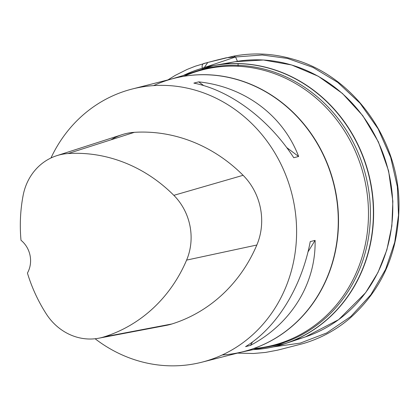 <?xml version="1.0" encoding="UTF-8"?>
<svg xmlns="http://www.w3.org/2000/svg" width="420" height="420" viewBox="0 0 420 420"><rect width="100%" height="100%" fill="white"/><g stroke="black" fill="none" stroke-linecap="round" stroke-linejoin="round"><path stroke-width="0.63" d="M50.957 157.988A140.963 128.777 75.7 0 1 132.242 89.008A140.963 128.777 75.7 0 1 139.928 87.318A140.963 128.777 75.7 0 1 292.85 197.983A140.963 128.777 75.7 0 1 201.868 362.197A140.963 128.777 75.7 0 1 95.109 338.756M298.636 156.487L293.774 157.726C268.679 119.049 230.297 90.384 193.867 83.108L198.728 81.868C244.65 86.725 283.028 115.39 298.636 156.487L286.687 147.562M250.43 345.403L245.569 346.642C276.822 327.526 301.665 287.18 310.233 241.616L315.094 240.377C316.013 283.521 291.175 323.867 250.43 345.403L252.599 341.88M110.975 139.823A59.908 54.731 75.7 0 1 122.157 134.636A59.908 54.731 75.7 0 1 134.389 132.326A155.059 141.655 75.7 0 1 243.101 175.303A59.908 54.731 75.7 0 1 256.83 245.018A155.059 141.655 75.7 0 1 171.938 323.967A59.908 54.731 75.7 0 1 166.315 325.379A59.908 54.731 75.7 0 1 160.592 326.125M68.114 153.541A150.811 137.771 75.7 0 1 173.843 195.337A55.66 50.846 75.7 0 1 186.601 260.106A150.811 137.771 75.7 0 1 104.029 336.893A55.66 50.846 75.7 0 1 98.805 338.205A55.66 50.846 75.7 0 1 46.3 313.95A150.811 137.771 75.7 0 1 27.426 273.079A24.67 22.538 75.7 0 0 21 240.272A150.811 137.771 75.7 0 1 23.142 195.363A55.66 50.846 75.7 0 1 56.747 155.689A55.66 50.846 75.7 0 1 68.114 153.541L134.389 132.326M198.728 81.868L203.726 85.601M315.094 240.377L307.976 251.942M202.766 69.788L207.785 62.454L216.93 60.065L226.191 57.803L235.557 56.978L237.436 61.304L235.557 56.978L202.382 68.198M238.072 63.961L238.103 66.266M183.278 75.5A143.855 131.418 75.7 0 1 213.728 65.531A143.855 131.418 75.7 0 1 214.368 65.415A143.855 131.418 75.7 0 1 368.76 174.195A143.855 131.418 75.7 0 1 285.269 343.607A143.855 131.418 75.7 0 1 253.139 349.634M295.202 339.796A142.322 130.016 -104.3 0 0 305.371 336.903A142.322 130.016 -104.3 0 0 387.975 169.297A142.322 130.016 -104.3 0 0 235.226 61.677A142.322 130.016 -104.3 0 0 234.591 61.793A142.322 130.016 -104.3 0 0 224.915 64.003M253.208 349.619A143.808 131.376 -104.3 0 0 268.91 347.77A143.808 131.376 -104.3 0 0 370.466 182.821A143.808 131.376 -104.3 0 0 213.554 65.625A143.808 131.376 -104.3 0 0 183.341 75.479M189.998 73.495A142.653 130.321 75.7 0 1 211.88 67.242A142.653 130.321 75.7 0 1 368.209 187.189A142.653 130.321 75.7 0 1 260.006 348.175M253.486 348.595A142.17 129.875 -104.3 0 0 268.28 346.416A142.17 129.875 -104.3 0 0 365.243 182.27A142.17 129.875 -104.3 0 0 210.462 68.103A142.17 129.875 -104.3 0 0 198.109 71.075A142.17 129.875 -104.3 0 0 184.07 76.246M198.109 71.075L169.57 79.585A140.968 128.782 75.7 0 1 181.823 76.634A140.968 128.782 75.7 0 1 335.296 189.84A140.968 128.782 75.7 0 1 239.153 352.601L268.28 346.416M153.568 85.612A140.963 128.777 75.7 0 1 173.911 78.388A140.963 128.777 75.7 0 1 181.597 76.697A140.963 128.777 75.7 0 1 334.519 187.367A140.963 128.777 75.7 0 1 243.537 351.577A140.963 128.777 75.7 0 1 222.217 354.974M173.843 195.337L243.101 175.303M186.601 260.106L256.83 245.018M104.029 336.893L171.938 323.967M273.415 346.894L300.279 343.098L326.713 332.934L350.81 316.502L370.839 294.745L385.613 269.336L394.721 242.251L398.501 215.197L397.373 186.774L390.684 157.343L378.1 128.809L360.061 103.241L337.774 82.415L312.979 67.4L287.5 58.438L262.211 54.999L235.557 56.978L233.678 56.138L207.8 62.449L233.678 56.138C253.953 52.369 274.16 53.503 294.305 59.546C353.677 76.398 399.126 139.781 399 205.28C398.717 252.105 382.053 290.026 349.015 319.037C335.302 330.493 319.94 338.699 302.925 343.649L277.783 350.117L265.524 352.433L253.407 353.498L237.5 353.12M202.771 69.788C201.689 66.68 201.92 64.622 203.459 63.614L207.8 62.449L195.216 66.229L187.105 69.436L175.224 75.395L167.879 79.926M253.076 349.645L285.269 343.607L305.371 336.903L338.651 319.651L365.62 292.703L378.016 272.407L386.846 249.942L391.844 225.992L392.858 201.29L388.584 170.867L378.389 141.866L362.759 115.647L342.41 93.429L318.318 76.267L291.58 64.948L263.445 60.002L235.226 61.677L213.722 65.531L183.209 75.516M201.868 362.197L243.537 351.577M132.242 89.008L173.911 78.388M98.805 338.205L166.315 325.379M56.747 155.689L122.157 134.636"/></g></svg>
